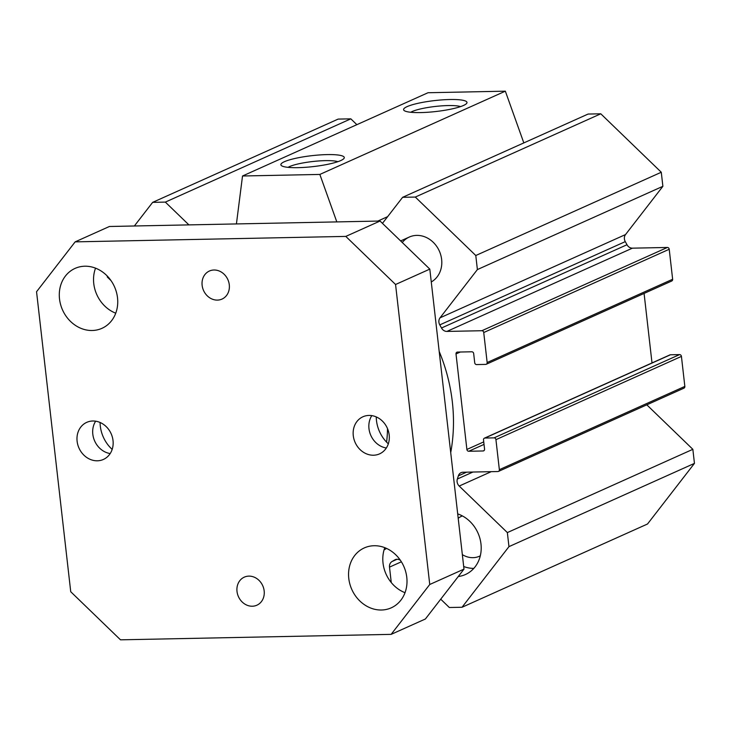 <?xml version="1.0" encoding="UTF-8"?>
<svg xmlns="http://www.w3.org/2000/svg" width="731" height="731" viewBox="0 0 731 731"><rect width="100%" height="100%" fill="white"/><g stroke="black" fill="none" stroke-linecap="round" stroke-linejoin="round"><path stroke-width="1.1" d="M523.825 142.91L505.34 91.174L428.01 92.736L242.518 175.997L319.849 174.435L336.817 221.904M486.261 364.266L671.752 281.006A1.873 1.626 -114.2 0 0 672.639 279.26L669.221 249.262A1.873 1.626 -114.2 0 0 667.357 247.462L632.397 248.165A6.259 5.419 65.8 0 1 626.997 244.739A178.291 154.405 -114.2 0 0 625.279 241.623A6.259 5.419 65.8 0 1 625.526 234.569L662.88 186.314L661.281 172.251L600.781 113.798L588.099 114.054L402.617 197.315L415.299 197.059L475.79 255.512L477.389 269.575L440.035 317.83A6.259 5.419 -114.2 0 0 439.788 324.884A178.291 154.405 65.8 0 1 441.506 328A6.259 5.419 -114.2 0 0 446.906 331.426L481.866 330.723A1.873 1.626 65.8 0 1 483.73 332.523L487.157 362.521A1.873 1.626 65.8 0 1 485.704 364.394L476.594 364.577A1.873 1.626 65.8 0 1 474.721 362.777L473.679 353.585A1.873 1.626 -114.2 0 0 471.815 351.785L457.451 352.077A1.873 1.626 -114.2 0 0 456.007 353.95L466.89 449.455A1.873 1.626 -114.2 0 0 468.754 451.255L483.109 450.972A1.873 1.626 -114.2 0 0 484.562 449.099L483.511 439.916A1.873 1.626 65.8 0 1 484.964 438.043L494.074 437.86A1.873 1.626 65.8 0 1 495.938 439.669L499.355 469.667A1.873 1.626 65.8 0 1 497.912 471.532L462.951 472.244A6.259 5.419 -114.2 0 0 461.087 472.655A6.259 5.419 -114.2 0 0 458.355 475.872A178.291 154.405 65.8 0 1 457.35 479.033A6.259 5.419 -114.2 0 0 459.205 486.051L507.36 532.579L508.959 546.642L462.029 607.26L449.346 607.516L440.72 599.182M652.006 362.941L644.084 293.423M498.469 471.413L683.96 388.152A1.873 1.626 -114.2 0 0 684.846 386.407L681.429 356.408A1.873 1.626 -114.2 0 0 679.565 354.599L670.455 354.782A1.873 1.626 -114.2 0 0 669.888 354.91L484.406 438.171M462.029 607.26L647.52 523.999L694.45 463.381L692.851 449.318L646.807 404.828M356.865 124.672L350.825 118.842L338.142 119.098L152.651 202.359L165.343 202.103L188.927 224.892M439.185 351.419A164.219 142.216 65.8 0 1 452.334 401.886A164.219 142.216 65.8 0 1 450.716 452.644M386.589 548.433A164.219 142.216 65.8 0 1 384.077 549.876M402.251 242.491A25.028 21.674 65.8 0 1 409.296 237.045A25.028 21.674 65.8 0 1 441.634 259.423A25.028 21.674 65.8 0 1 431.272 281.956M387.503 428.585A115.736 100.229 65.8 0 1 386.589 442.118M473.816 568.389A32.84 28.445 65.8 0 1 463.692 566.507M457.697 513.893A32.84 28.445 65.8 0 1 480.98 543.983A32.84 28.445 65.8 0 1 465.428 574.529A32.84 28.445 65.8 0 1 458.264 576.521M462.385 515.922A21.893 18.96 -114.2 0 0 461.563 516.26A21.893 18.96 -114.2 0 0 458.2 518.288M462.339 554.61A21.893 18.96 -114.2 0 0 479.499 556.218A21.893 18.96 -114.2 0 0 480.294 555.825M340.747 160.564A31.908 5.51 173.5 0 1 308.135 167.107A31.908 5.51 173.5 0 1 281.472 165.645A31.908 5.51 173.5 0 1 311.954 155.657A31.908 5.51 173.5 0 1 343.899 158.536A31.908 5.51 173.5 0 1 340.747 160.564M337.877 161.67A26.791 4.624 -6.5 0 0 312.621 161.533A26.791 4.624 -6.5 0 0 288.041 167.353M463.454 105.483A31.908 5.51 173.5 0 1 430.842 112.026A31.908 5.51 173.5 0 1 404.188 110.564A31.908 5.51 173.5 0 1 434.662 100.576A31.908 5.51 173.5 0 1 466.606 103.455A31.908 5.51 173.5 0 1 463.454 105.483M460.585 106.589A26.791 4.624 -6.5 0 0 435.329 106.452A26.791 4.624 -6.5 0 0 410.749 112.272M505.34 91.174L319.849 174.435M382.45 223.357L402.617 197.315M600.781 113.798L415.299 197.059M661.281 172.251L475.79 255.512M662.88 186.314L477.389 269.575M692.851 449.318L507.36 532.579M694.45 463.381L508.959 546.642M400.451 560.366A6.259 5.419 -114.2 0 0 395.215 559.681A6.259 5.419 -114.2 0 0 394.713 559.946A178.291 154.405 65.8 0 1 392.054 561.518A6.259 5.419 -114.2 0 0 389.504 567.128L391.259 582.534M110.984 280.567L107.329 277.04L107.21 275.998M134.358 225.989L152.651 202.359M350.825 118.842L165.343 202.103M236.424 223.933L242.518 175.997M252.305 606.227A15.378 13.322 65.8 0 1 237.52 594.084A15.378 13.322 65.8 0 1 244.291 577.143A15.378 13.322 65.8 0 1 248.869 576.119A15.378 13.322 65.8 0 1 263.653 588.263A15.378 13.322 65.8 0 1 256.883 605.204A15.378 13.322 65.8 0 1 252.305 606.227M217.427 300.103A15.378 13.322 65.8 0 1 202.642 287.959A15.378 13.322 65.8 0 1 209.413 271.018A15.378 13.322 65.8 0 1 213.991 270.004A15.378 13.322 65.8 0 1 228.776 282.148A15.378 13.322 65.8 0 1 222.005 299.089A15.378 13.322 65.8 0 1 217.427 300.103M95.651 421.193A20.331 17.608 -114.2 0 0 94.701 441.067A20.331 17.608 -114.2 0 0 110.18 453.558M100.083 422.481A32.84 28.445 -114.2 0 0 112.163 449.391M97.333 460.795A20.331 17.608 65.8 0 1 77.788 444.74A20.331 17.608 65.8 0 1 86.742 422.354A20.331 17.608 65.8 0 1 111.13 433.684A20.331 17.608 65.8 0 1 103.391 459.452A20.331 17.608 65.8 0 1 97.333 460.795M371.814 415.619A20.331 17.608 -114.2 0 0 370.864 435.493A20.331 17.608 -114.2 0 0 386.343 447.993M376.246 416.908A32.84 28.445 -114.2 0 0 388.325 443.818M373.495 455.221A20.331 17.608 65.8 0 1 353.959 439.176A20.331 17.608 65.8 0 1 362.905 416.78A20.331 17.608 65.8 0 1 387.293 428.119A20.331 17.608 65.8 0 1 379.553 453.878A20.331 17.608 65.8 0 1 373.495 455.221M75.156 241.86L109.403 226.491L380.047 221.036L429.81 269.118L463.993 569.12L425.387 618.993L391.14 634.362L429.746 584.489L395.562 284.496L345.8 236.405L75.156 241.86L36.55 291.733L70.733 591.735L120.496 639.826L391.14 634.362M95.533 268.158A32.84 28.445 -114.2 0 0 115.745 313.188M384.798 547.665A32.84 28.445 -114.2 0 0 405.011 592.695M374.126 545.728A32.84 28.445 65.8 0 1 405.687 571.66A32.84 28.445 65.8 0 1 391.231 607.836A32.84 28.445 65.8 0 1 351.83 589.515A32.84 28.445 65.8 0 1 364.33 547.903A32.84 28.445 65.8 0 1 374.126 545.728M84.851 266.212A32.84 28.445 65.8 0 1 116.421 292.144A32.84 28.445 65.8 0 1 101.965 328.32A32.84 28.445 65.8 0 1 62.564 310.008A32.84 28.445 65.8 0 1 75.065 268.396A32.84 28.445 65.8 0 1 84.851 266.212M380.047 221.036L345.8 236.405M429.81 269.118L395.562 284.496M463.993 569.12L429.746 584.489M387.64 216.65L377.781 221.082M625.526 234.569L440.035 317.83M625.279 241.623L439.788 324.884M626.997 244.739L441.506 328M632.397 248.165L446.906 331.426M667.357 247.462L481.866 330.723M669.221 249.262L483.73 332.523M672.639 279.26L487.157 362.521M460.302 352.022L456.007 353.95M483.739 441.889L466.89 449.455M484.023 444.402L468.754 451.255M484.132 450.506L483.109 450.972M670.455 354.782L484.964 438.043M679.565 354.599L494.074 437.86M681.429 356.408L495.938 439.669M684.846 386.407L499.355 469.667M466.597 472.162L458.355 475.872M472.939 472.034L457.35 479.033M491.241 471.669L459.205 486.051M395.745 559.48L394.713 559.946M397.052 559.27L392.054 561.518M401.383 561.792L389.504 567.128M400.634 240.928L409.296 237.045"/></g></svg>
